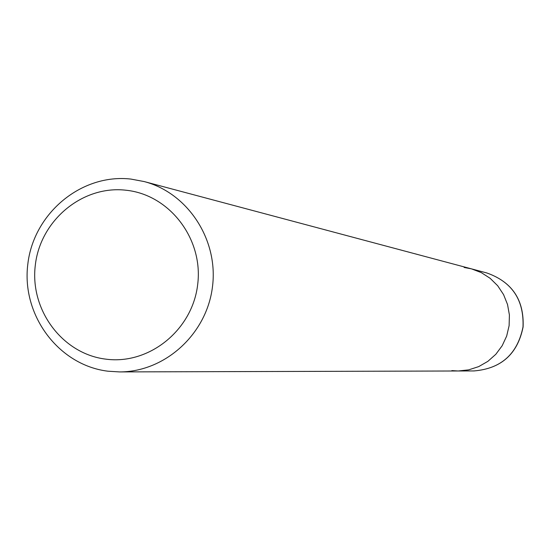 <?xml version="1.0" encoding="UTF-8"?>
<svg xmlns="http://www.w3.org/2000/svg" width="551" height="551" viewBox="0 0 551 551"><rect width="100%" height="100%" fill="white"/><g stroke="black" fill="none" stroke-linecap="round" stroke-linejoin="round"><path stroke-width="0.83" d="M464.128 267.462L471.429 268.847L481.271 272.6L490.149 278.317L497.691 285.749L503.566 294.599L507.526 304.483L509.406 314.986L509.117 325.662L506.672 336.062L502.175 345.739L495.824 354.286L487.89 361.339L478.702 366.608L468.66 369.866L458.184 370.988L451.841 370.609M130.938 179.082L144.169 181.561C188.043 192.988 218.747 240.119 212.424 287.188C206.529 334.319 164.825 372.063 119.491 371.918L107.989 371.209C58.571 365.258 21.351 315.158 27.805 264.266C33.528 213.285 81.507 173.31 130.938 179.082M144.169 181.561L471.429 268.847L481.271 272.6L490.149 278.317L497.691 285.749L503.566 294.599L507.526 304.483L509.406 314.986L509.117 325.662L506.672 336.062L502.175 345.739L495.824 354.286L487.89 361.339L478.702 366.608L468.66 369.866L458.184 370.988L474.018 370.94C501.196 368.653 517.52 353.983 523.009 326.936C524.091 299.84 511.996 281.837 486.733 272.931C512.086 281.885 524.208 299.896 523.106 326.95C517.651 353.962 501.286 368.626 474.018 370.94M126.048 190.233C169.563 194.682 203.457 238.858 197.699 284.378C192.581 329.973 149.225 364.996 105.868 359.149C62.428 353.969 29.644 309.91 35.319 265.121C40.361 220.248 82.602 185.102 126.048 190.233M471.429 268.847L486.733 272.931M119.491 371.918L458.184 370.988"/></g></svg>
